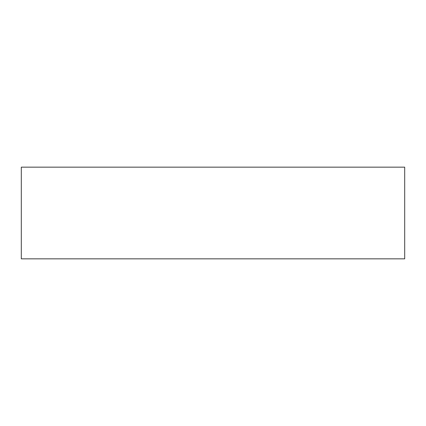 <?xml version="1.0" encoding="UTF-8"?>
<svg xmlns="http://www.w3.org/2000/svg" width="426" height="426" viewBox="0 0 426 426"><rect width="100%" height="100%" fill="white"/><g stroke="black" fill="none" stroke-linecap="round" stroke-linejoin="round"><path stroke-width="0.64" d="M21.3 258.843L21.3 167.157L404.7 167.157L404.7 258.843L21.3 258.843"/></g></svg>
